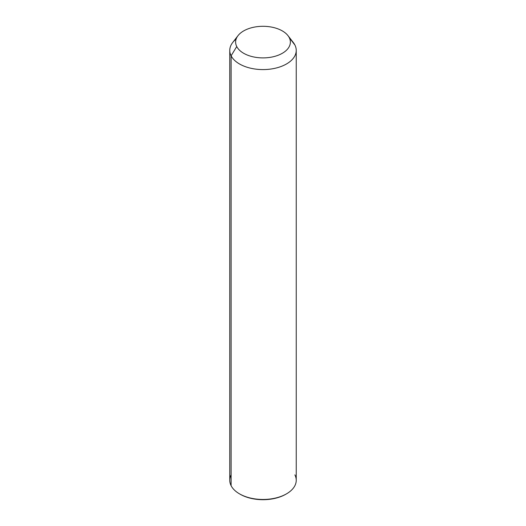 <?xml version="1.0" encoding="UTF-8"?>
<svg xmlns="http://www.w3.org/2000/svg" width="526" height="526" viewBox="0 0 526 526"><rect width="100%" height="100%" fill="white"/><g stroke="black" fill="none" stroke-linecap="round" stroke-linejoin="round"><path stroke-width="0.79" d="M296.237 50.397L296.237 480.277A33.237 19.186 180 0 1 267.727 499.273A33.237 19.186 180 0 1 231.111 485.682L231.111 55.795L236.739 46.551A27.372 15.8 0 0 0 270.706 57.262A27.372 15.8 0 0 0 289.261 37.655L294.889 44.993A33.237 19.186 180 0 1 272.356 68.807A33.237 19.186 180 0 1 231.111 55.795A33.237 19.186 180 0 1 232.663 42.56L238.015 35.65A27.372 15.8 0 0 0 236.739 46.551L231.111 55.795A33.237 19.186 0 0 0 267.727 69.393A33.237 19.186 0 0 0 296.237 50.397A33.237 19.186 0 0 0 294.889 44.993L289.261 37.655A27.372 15.8 0 0 0 287.985 35.65A27.372 15.8 0 0 0 263 26.3A27.372 15.8 0 0 0 238.015 35.65M287.985 35.65L293.337 42.56A33.237 19.186 180 0 1 294.889 44.993A33.237 19.186 0 0 0 291.371 40.403M236.739 46.551A27.372 15.8 180 0 1 255.294 26.938A27.372 15.8 180 0 1 289.261 37.655A27.372 15.8 180 0 1 270.706 57.262A27.372 15.8 180 0 1 236.739 46.551M231.111 474.873A33.237 19.186 -0 0 0 231.111 485.682A33.237 19.186 180 0 1 229.763 480.277L229.763 50.397A33.237 19.186 0 0 0 231.111 55.795L231.111 485.682A33.237 19.186 -0 0 0 239.501 493.848A33.237 19.186 -0 0 0 286.499 493.848A33.237 19.186 -0 0 0 294.889 474.873M236.128 39.108A33.237 19.186 0 0 0 229.763 50.397M286.499 493.848L285.809 494.243A32.257 18.627 180 0 1 240.191 494.243A32.257 18.627 180 0 1 239.849 494.045A32.257 18.627 0 0 0 286.151 494.045M239.501 493.848L240.191 494.243"/></g></svg>
